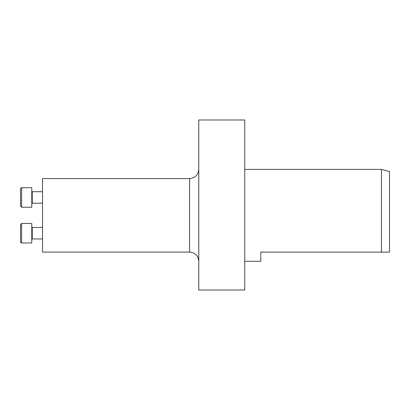 <?xml version="1.0" encoding="UTF-8"?>
<svg xmlns="http://www.w3.org/2000/svg" width="410" height="410" viewBox="0 0 410 410"><rect width="100%" height="100%" fill="white"/><g stroke="black" fill="none" stroke-linecap="round" stroke-linejoin="round"><path stroke-width="0.61" d="M189.589 178.575L189.589 252.104L42.527 252.104L42.527 178.575L189.589 178.575C195.17 178.032 198.235 174.967 198.778 169.381M198.778 290.019L198.778 119.981L244.734 119.981L244.734 290.019L198.778 290.019M381.459 169.391L389.5 171.549L389.5 252.114L381.459 252.114L381.459 169.391L244.734 169.391M244.734 261.288L260.821 261.288L260.821 252.114L381.459 252.114M20.5 241.828L20.5 224.598L20.5 227.832L20.5 224.598L21.648 223.45L21.648 242.981L20.51 241.997M31.78 207.234L21.648 207.234L20.5 206.086L20.5 188.851L21.648 187.703L21.648 207.234L31.78 207.234L31.78 187.703L21.638 187.703M21.105 187.841L20.843 188.031M42.527 191.721L32.241 191.721L31.78 191.265L32.241 191.721L32.241 203.211L31.78 203.673L32.241 203.211L42.527 203.211L32.241 203.211M20.5 194.776L20.5 200.157M32.241 238.958L42.527 238.958L32.236 238.958L31.78 239.419L32.241 238.958L31.78 239.419L32.241 238.958L32.241 227.468L31.78 227.007M31.78 242.981L21.648 242.981L31.78 242.981L31.78 223.45L21.648 223.45L20.5 224.598M189.589 252.104C195.17 252.652 198.235 255.712 198.778 261.298M21.648 242.981L20.628 242.356M21.648 207.234L20.5 206.086M42.527 227.468L32.241 227.468"/></g></svg>
